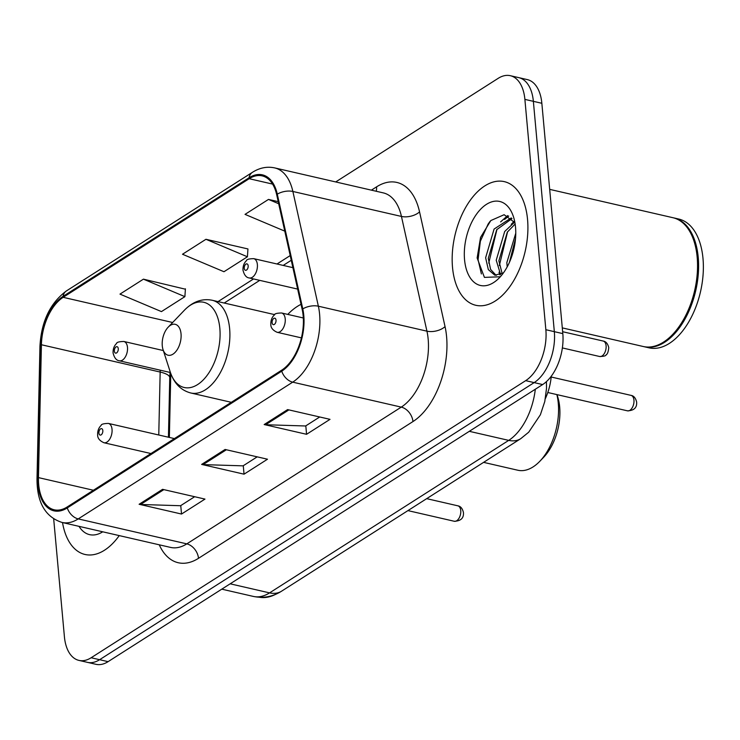 <?xml version="1.0" encoding="UTF-8"?>
<svg xmlns="http://www.w3.org/2000/svg" width="740" height="740" viewBox="0 0 740 740"><rect width="100%" height="100%" fill="white"/><g stroke="black" fill="none" stroke-linecap="round" stroke-linejoin="round"><path stroke-width="1.11" d="M301.041 304.325A70.05 39.775 -77 0 0 287.777 314.398M170.783 373.552L169.358 437.442M551.263 376.235A39.655 22.515 103 0 1 545.399 398.518M53.687 518.925L64.408 636.715A39.655 22.515 -77 0 0 78.967 660.404L95.932 664.307A39.655 22.515 -77 0 0 108.096 661.653L542.642 384.56A39.655 22.515 -77 0 0 562.816 333.62L541.846 103.285A39.655 22.515 -77 0 0 527.287 79.596L518.805 77.645A39.655 22.515 -77 0 1 533.364 101.334A39.655 22.515 -77 0 0 518.805 77.645L510.323 75.693A39.655 22.515 -77 0 0 498.168 78.348L335.71 181.938M78.967 660.404A39.655 22.515 -77 0 0 91.131 657.749L525.678 380.656A39.655 22.515 -77 0 0 545.852 329.716L554.334 331.668L533.364 101.334L554.334 331.668A39.655 22.515 -77 0 1 534.16 382.608A39.655 22.515 -77 0 0 554.334 331.668L562.816 333.62M91.131 657.749L99.613 659.701L534.16 382.608L99.613 659.701A39.655 22.515 -77 0 1 87.45 662.356A39.655 22.515 -77 0 0 99.613 659.701L108.096 661.653M527.555 219.53A63.446 36.029 -77 0 0 504.255 181.624A63.446 36.029 -77 0 0 452.519 267.381A63.446 36.029 -77 0 0 475.82 305.287A63.446 36.029 -77 0 0 527.555 219.53A63.446 36.029 -77 0 0 504.255 181.624A63.446 36.029 -77 0 0 452.519 267.381A63.446 36.029 -77 0 0 475.82 305.287A63.446 36.029 -77 0 0 527.555 219.53M303.169 315.878A42.291 24.013 103 0 1 281.644 370.213L67.192 506.965A42.291 24.013 103 0 1 54.214 509.795A42.291 24.013 103 0 1 38.462 477.615L41.412 344.748A42.291 24.013 103 0 1 63.159 297.323L249.177 178.701A42.291 24.013 103 0 1 262.145 175.87A42.291 24.013 103 0 1 276.686 194.722L302.179 309.45A42.291 24.013 103 0 1 303.169 315.878M303.789 315.481A43.355 24.614 -77 0 0 302.78 308.894L277.287 194.158A43.355 24.614 -77 0 0 249.084 177.748L63.067 296.361A43.355 24.614 -77 0 0 40.783 344.97L37.823 477.846A43.355 24.614 -77 0 0 67.275 507.927L281.736 371.175A43.355 24.614 -77 0 0 303.789 315.481M194.666 496.716L180.551 505.725L140.572 504.477A10.573 7.539 -122.5 0 1 139.111 504.282L181.522 514.041L204.971 499.093L162.56 489.334L139.111 504.282M180.754 505.596L181.522 514.041M319.717 416.981L305.601 425.981L265.614 424.742A10.573 7.539 -122.5 0 1 264.161 424.547L306.573 434.297L330.012 419.349L287.601 409.599L264.161 424.547M305.805 425.852L306.573 434.297M257.187 456.848L243.081 465.849L203.093 464.609A10.573 7.539 -122.5 0 1 201.631 464.415L244.043 474.174L267.492 459.216L225.08 449.467L201.631 464.415M243.275 465.728L244.043 474.174M62.511 522.551A63.446 36.029 -77 0 0 85.035 554.473A63.446 36.029 -77 0 0 119.242 535.603A63.446 36.029 -77 0 1 85.035 554.473A63.446 36.029 -77 0 1 62.511 522.551M545.852 329.716L524.882 99.382A39.655 22.515 -77 0 0 510.323 75.693M278.231 201.659L268.481 199.421L245.032 214.369L284.78 231.139M185.388 289.201L143.43 279.156L119.982 294.113L161.44 311.605L184.889 296.647L185.416 288.813M205.951 239.288L182.503 254.246L223.97 271.728L247.419 256.78L247.946 248.945L205.951 239.288L247.419 256.78M268.481 199.421L278.693 203.731M143.43 279.156L184.889 296.647M562.289 327.885L643.282 346.514A66.082 37.527 -77 0 0 672.595 334.536A66.082 37.527 -77 0 0 697.173 257.187A66.082 37.527 -77 0 0 694.046 241.277A66.082 37.527 -77 0 0 672.901 217.699L549.681 189.366M672.79 334.332A65.425 37.148 -77 0 0 672.984 334.129A65.425 37.148 -77 0 0 697.311 257.557A65.425 37.148 -77 0 0 694.212 241.814A65.425 37.148 -77 0 0 694.129 241.545M643.809 346.625A66.082 37.527 -77 0 0 644.337 346.755A66.082 37.527 -77 0 0 698.227 257.428A66.082 37.527 -77 0 0 673.964 217.939A66.082 37.527 -77 0 0 673.428 217.828M644.337 346.755L649.11 347.846A66.082 37.527 -77 0 0 703 258.528A66.082 37.527 -77 0 0 678.737 219.04L673.964 217.939M507.205 266.853L506.826 262.644L515.762 233.248M509.453 262.284L515.521 238.548M500.573 274.512L496.226 260.212L504.689 231.5L514.615 222.148M502.164 273.652L498.871 260.822L507.335 232.11L515.142 224.026M503.552 272.718A29.877 16.965 -77 0 1 503.108 273.014L494.829 275.215L488.335 269.619L485.625 257.77L494.089 229.058L511.275 217.912M496.179 275.41L490.574 269.379L488.271 258.38L496.734 229.668L511.988 218.605M515.521 227.208A43.096 24.476 -77 0 0 513.477 216.839A43.096 24.476 -77 0 0 482.878 207.052A43.096 24.476 -77 0 0 464.554 259.703A43.096 24.476 -77 0 0 499.5 277.648A43.096 24.476 -77 0 0 515.521 227.208M514.92 222.685L504.125 214.711L490.814 220.557L480.547 237.411L477.134 257.964L484.423 277.389L499.731 276.797M481.398 273.948L478.077 259.703L480.362 241.231L488.141 224.026L490.176 221.204M488.733 263.135L496.975 229.317M504.569 219.429L508.722 216.08M499.343 265.577L507.575 231.759M509.962 261.118L515.419 239.594M500.619 221.908L507.686 215.581M499.759 274.845L499.019 272.209M511.22 224.34L514.106 221.316M483.599 462.361L517.861 470.242A49.562 28.148 -77 0 0 539.849 461.261L543.697 457.237A42.957 24.392 -77 0 0 559.671 406.963A42.957 24.392 -77 0 0 557.636 396.621L556.998 394.624M539.849 461.261A49.562 28.148 -77 0 0 558.274 403.245A49.562 28.148 -77 0 0 556.859 394.596M162.273 345.746A15.864 9.01 -77 0 0 163.022 349.558A15.864 9.01 -77 0 0 174.288 353.165A15.864 9.01 -77 0 0 181.032 333.786A15.864 9.01 -77 0 0 168.174 327.182A15.864 9.01 -77 0 0 162.273 345.746M259.472 597.263A66.082 37.527 -77 0 0 275.659 594.312M79.014 526.353A43.096 24.476 -77 0 0 102.74 531.81M230.159 583.814L269.564 592.879A26.436 18.842 57.5 0 0 281.589 591.177C272.773 596.755 263.357 598.503 253.339 596.422A52.873 30.026 -77 0 0 269.564 592.879L508.713 440.374A52.873 30.026 -77 0 0 535.325 389.221M469.308 431.318L508.713 440.374A26.436 18.842 57.5 0 0 520.747 438.672L281.589 591.177M541.846 103.285L524.882 99.382M542.642 384.56L525.678 380.656M371.397 190.152L376.558 186.859A66.082 37.527 103 0 1 419.552 211.881L445.045 326.618A66.082 37.527 103 0 1 412.966 421.56L198.505 558.312A13.218 9.426 57.5 0 0 186.813 543.872L401.274 407.12A52.873 30.026 -77 0 0 428.173 339.197A52.873 30.026 -77 0 0 426.934 331.168L401.45 216.441A52.873 30.026 -77 0 0 383.264 192.881L274.697 167.906A52.873 30.026 103 0 1 292.874 191.466A13.218 6.993 167.5 0 0 277.287 194.158M198.505 558.312A66.082 37.527 103 0 1 159.257 544.807M170.598 547.415A52.873 30.026 -77 0 0 186.813 543.872L78.237 518.907A52.873 30.026 103 0 1 62.021 522.44L170.598 547.415M419.552 211.881A13.218 6.993 -12.5 0 1 401.45 216.441L292.874 191.466L318.367 306.203A52.873 30.026 103 0 1 319.597 314.232A52.873 30.026 103 0 1 292.698 382.154A13.218 9.426 -122.5 0 1 281.736 371.175M302.78 308.894A13.218 6.993 167.5 0 1 318.367 306.203L426.934 331.168A13.218 6.993 -12.5 0 0 445.045 326.618M274.697 167.906C267.121 166.278 259.712 167.74 252.46 172.3A13.218 9.426 57.5 0 0 249.084 177.748M63.067 296.361A13.218 9.426 -122.5 0 1 66.443 290.913C50.154 303.039 41.329 321.475 39.951 346.228L37 479.104C37.009 502.562 45.353 517.01 62.021 522.44M40.783 344.97A13.218 3.718 -178.7 0 0 39.951 346.228M37.823 477.846A13.218 3.718 -178.7 0 0 37 479.104M67.275 507.927A13.218 9.426 57.5 0 0 78.237 518.907L292.698 382.154L401.274 407.12A13.218 9.426 57.5 0 1 412.966 421.56M376.179 191.244A13.218 9.426 57.5 0 0 376.558 186.859M63.159 297.323L172.651 322.501M160.228 370.185A42.291 24.013 -77 0 0 160.164 372.054L158.767 435M41.412 344.748L160.164 372.054A23.791 6.697 1.3 0 1 169.756 377.668L168.433 437.229M38.462 477.615L93.397 490.25M249.177 178.701L272.579 184.084M290.21 255.568L277 263.995M253.552 278.943L218.023 301.606M203.093 464.609L226.375 449.763M265.614 424.742L288.896 409.895M140.572 504.477L163.855 489.63M170.219 371.906A43.706 24.818 -77 0 0 201.252 381.822A43.706 24.818 -77 0 0 219.845 328.421A43.706 24.818 -77 0 0 184.399 310.226C192.844 301.596 202.103 298.276 212.158 300.255A47.582 27.019 -77 0 1 229.631 328.68A47.582 27.019 -77 0 1 190.828 392.996C180.921 390.387 174.048 383.357 170.219 371.906L163.022 349.558M633.949 400.118A7.927 4.505 -77 0 0 631.035 395.382C633.782 395.798 635.641 398.009 636.622 402.005C637.121 407.638 634.069 410.58 627.483 410.839A7.927 4.505 -77 0 0 633.949 400.118M303.317 317.978L281.589 312.983A9.916 5.633 103 0 1 285.224 318.903A9.916 5.633 103 0 1 277.139 332.297L301.402 337.875M276.02 320.17A3.302 1.878 -77 0 0 273.791 318.422A3.302 1.878 -77 0 0 272.107 322.668A3.302 1.878 -77 0 0 274.337 324.416A3.302 1.878 -77 0 0 276.02 320.17M460.752 510.554A7.927 4.505 -77 0 0 457.838 505.818C460.585 506.234 462.445 508.445 463.425 512.45C463.925 518.083 460.881 521.025 454.286 521.274A7.927 4.505 -77 0 0 460.752 510.554M174.409 438.598L108.392 423.419A9.916 5.633 103 0 1 112.036 429.339A9.916 5.633 103 0 1 103.951 442.742L150.96 453.546M102.823 430.615A3.302 1.878 -77 0 0 100.594 428.858A3.302 1.878 -77 0 0 98.919 433.104A3.302 1.878 -77 0 0 101.14 434.861A3.302 1.878 -77 0 0 102.823 430.615M603.183 341.048C605.93 341.464 607.79 343.675 608.77 347.671C608.252 352.036 607.383 354.368 606.171 354.682C606.134 355.792 603.96 356.403 599.631 356.504A7.927 4.505 -77 0 0 606.097 345.784A7.927 4.505 -77 0 0 603.183 341.048L562.64 331.714M257.372 264.568A9.916 5.633 103 0 1 249.297 277.963C246.318 277.667 244.209 275.067 242.979 270.146C242.85 266.123 244.015 262.968 246.466 260.674C246.531 259.435 248.954 258.76 253.737 258.649A9.916 5.633 103 0 1 257.372 264.568M244.256 268.333A3.302 1.878 -77 0 0 246.485 270.082A3.302 1.878 -77 0 0 248.168 265.836A3.302 1.878 -77 0 0 245.939 264.088A3.302 1.878 -77 0 0 244.256 268.333M127.484 347.393A9.916 5.633 103 0 1 119.399 360.796C116.421 360.5 114.312 357.892 113.081 352.98C112.952 348.956 114.117 345.793 116.569 343.499C116.642 342.269 119.066 341.593 123.839 341.473A9.916 5.633 103 0 1 127.484 347.393M114.367 351.158A3.302 1.878 -77 0 0 116.587 352.915A3.302 1.878 -77 0 0 118.27 348.67A3.302 1.878 -77 0 0 116.041 346.912A3.302 1.878 -77 0 0 114.367 351.158M546.435 381.627L546.527 388.241L544.788 401.478L540.385 414.761L528.702 432.206L520.747 438.672M253.339 596.422L221.778 589.16M252.46 172.3L66.443 290.913M291.255 260.276L283.189 265.42M259.74 280.368L224.211 303.03M170.043 372.442L169.756 377.668M694.212 241.814L694.046 241.277M231.315 402.31L190.828 392.996M274.734 314.648L212.158 300.255M168.174 327.182L184.399 310.226M631.035 395.382L551.189 377.012M281.589 312.983C276.806 313.094 274.383 313.769 274.318 315.009C271.858 317.303 270.701 320.457 270.831 324.481C270.748 327.774 272.857 330.382 277.139 332.297M627.483 410.839L547.794 392.505M457.838 505.818L426.684 498.649M108.392 423.419C103.618 423.539 101.195 424.214 101.121 425.445C98.67 427.739 97.504 430.893 97.634 434.926C97.56 438.219 99.659 440.818 103.951 442.742M454.286 521.274L407.934 510.609M599.631 356.504L562.372 347.93M297.656 289.09L249.297 277.963M292.892 267.649L253.737 258.649M170.422 372.525L119.399 360.796M163.346 350.557L123.839 341.473"/></g></svg>
